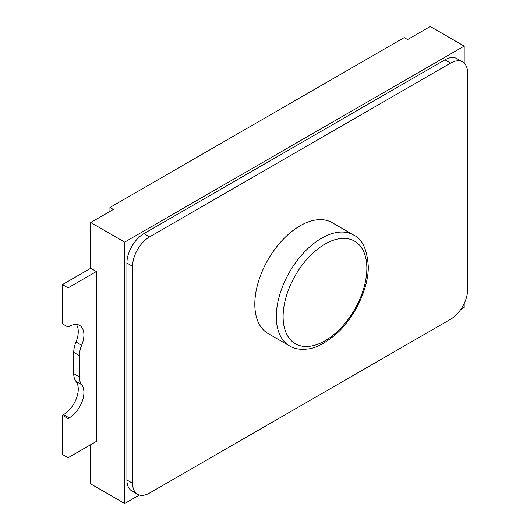 <?xml version="1.0" encoding="UTF-8"?>
<svg xmlns="http://www.w3.org/2000/svg" width="530" height="530" viewBox="0 0 530 530"><rect width="100%" height="100%" fill="white"/><g stroke="black" fill="none" stroke-linecap="round" stroke-linejoin="round"><path stroke-width="0.79" d="M139.377 495.007L124.663 503.5L90.709 483.897L90.709 444.69M464.194 303.551L464.194 307.473L460.795 309.434M464.194 63.09L464.194 46.103L430.241 26.5L407.603 39.571L404.204 37.61L109.948 207.495L113.341 209.456L90.709 222.527L124.663 242.131L464.194 46.103M124.663 503.5L124.663 242.131M126.922 479.975L132.586 483.241A24.009 13.86 120 0 0 137.555 494.232L131.897 490.966A24.009 13.86 -60 0 1 126.922 479.975L126.922 263.039A24.009 13.86 -60 0 1 143.902 233.637L444.948 59.824A24.009 13.86 -60 0 1 456.953 58.638L462.617 61.904A24.009 13.86 120 0 0 450.613 63.09L444.948 59.824M450.613 63.09L149.559 236.903A24.009 13.86 120 0 0 132.586 266.305L132.586 483.241M137.555 494.232A24.009 13.86 120 0 0 149.559 493.046L450.613 319.239A24.009 13.86 120 0 0 467.586 289.831L467.586 72.895A24.009 13.86 120 0 0 462.617 61.904M353.596 235.035L332.098 222.626A64.024 36.961 120 0 0 282.762 239.779A64.024 36.961 120 0 0 254.817 304.207A64.024 36.961 120 0 0 268.074 333.516L289.579 345.931C294.276 348.813 300.212 349.846 307.387 349.025C315.416 348.409 325.069 343.36 336.331 333.88C355.007 317.589 368.86 287.28 368.264 266.305C367.158 249.405 362.268 238.984 353.596 235.035A64.024 36.961 120 0 0 304.266 252.187A64.024 36.961 120 0 0 276.315 316.622A64.024 36.961 120 0 0 289.579 345.931M68.072 457.761L68.072 418.554L69.205 417.898L63.547 414.632L62.414 415.288L62.414 454.495L68.072 457.761L96.367 441.424L96.367 271.532L90.709 268.266L62.414 284.603L68.072 287.869L96.367 271.532M90.709 222.527L90.709 268.266M69.205 417.898A20.809 12.011 120 0 0 82.084 401.687A20.809 12.011 120 0 0 81.653 384.667A20.809 12.011 120 0 1 79.387 376.923L79.387 355.637A20.809 12.011 120 0 1 81.653 345.275A20.809 12.011 120 0 0 79.606 325.394A20.809 12.011 120 0 0 69.205 326.42L68.072 327.076L62.414 323.81L62.414 284.603M81.653 345.275L75.995 342.009A20.809 12.011 120 0 0 76.386 324.433M75.995 342.009A20.809 12.011 120 0 0 73.73 352.37L73.73 373.657A20.809 12.011 120 0 0 75.995 381.401A20.809 12.011 120 0 1 76.426 398.421A20.809 12.011 120 0 1 63.547 414.632M68.072 327.076L68.072 287.869M62.414 415.288L68.072 418.554M109.948 211.417L109.948 207.495M149.559 236.903L143.902 233.637M126.922 263.039L132.586 266.305M283.106 316.622A59.221 34.192 120 0 0 324.983 340.797A59.221 34.192 120 0 0 366.859 268.266A59.221 34.192 120 0 0 324.983 244.091A59.221 34.192 120 0 0 283.106 316.622M79.387 355.637L73.73 352.37M79.387 376.923L73.73 373.657M81.653 384.667L75.995 381.401"/></g></svg>
